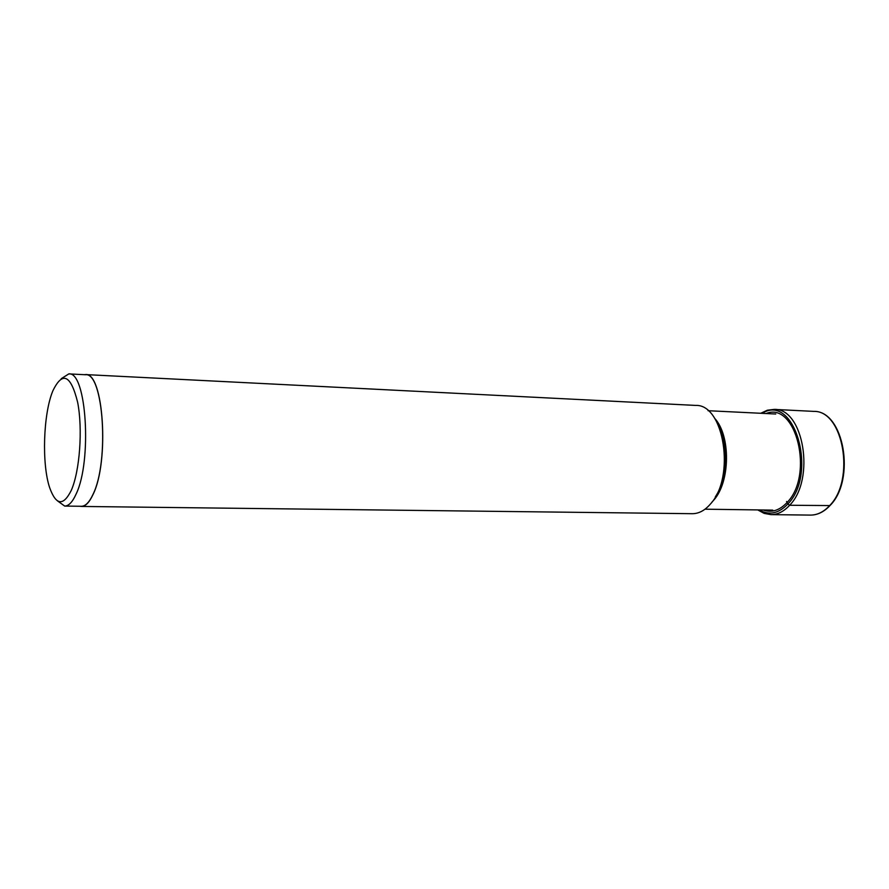 <?xml version="1.0" encoding="UTF-8"?>
<svg xmlns="http://www.w3.org/2000/svg" width="889" height="889" viewBox="0 0 889 889"><rect width="100%" height="100%" fill="white"/><g stroke="black" fill="none" stroke-linecap="round" stroke-linejoin="round"><path stroke-width="1.33" d="M763.084 509.986C771.552 512.997 779.564 510.486 787.109 502.452C814.346 475.026 796.144 400.983 766.085 413.541M71.187 490.572C79.766 471.459 82.899 429.087 77.632 402.239C70.776 374.769 62.519 370.946 52.884 390.782L52.629 391.404C43.25 414.452 41.694 464.025 49.628 487.594C56.007 505.352 63.197 506.352 71.187 490.572M57.429 500.84L64.686 506.074C68.697 506.041 72.487 502.063 76.076 494.128C92.267 461.147 86.466 371.069 68.809 373.902L61.241 378.681M68.809 373.902L85.488 374.747C103.502 371.958 109.503 461.58 93.001 494.384C89.345 502.285 85.466 506.241 81.377 506.274L64.686 506.074M80.01 506.263L81.377 506.441C85.477 506.408 89.367 502.429 93.023 494.517C109.569 461.635 103.557 371.791 85.488 374.58L84.111 374.68M85.488 374.58L695.676 405.417C724.146 403.95 735.592 477.36 710.411 504.041C704.833 510.486 698.787 513.698 692.298 513.698L81.377 506.441M829.959 505.574L789.621 505.263L787.843 504.007L786.576 501.463M829.37 505.874C823.558 512.031 817.247 515.109 810.446 515.098C817.436 515.098 823.87 511.986 829.781 505.774C856.118 480.204 844.072 410.329 813.679 411.385C843.483 410.129 855.618 480.382 829.37 505.874M757.739 509.908L764.14 513.386L770.952 514.631C777.664 514.642 783.876 511.519 789.621 505.263C815.535 479.371 803.623 408.062 774.241 409.396L813.679 411.385M762.173 413.352C794.21 392.638 818.08 473.415 787.843 504.007C778.608 513.62 769.052 515.598 759.162 509.93M711.945 502.118L713.656 500.24C730.369 482.06 730.858 435.366 714.556 418.208M717.934 424.253C728.858 443.155 727.769 478.104 715.678 496.284M774.241 409.396L767.363 410.207L760.751 413.274M770.952 514.631L810.446 515.098M704.988 509.197L772.752 510.119M708.066 410.707L775.753 414.007M717.556 423.475C729.024 442.066 727.869 479.193 715.256 497.04"/></g></svg>
